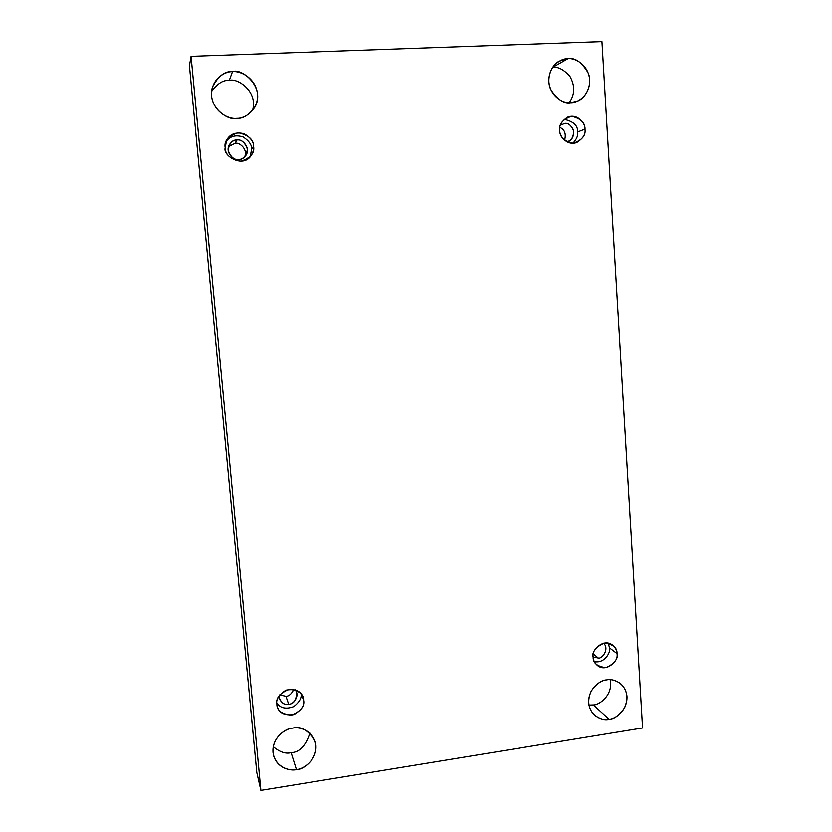 <?xml version="1.0" encoding="UTF-8"?>
<svg xmlns="http://www.w3.org/2000/svg" width="832" height="832" viewBox="0 0 832 832"><rect width="100%" height="100%" fill="white"/><g stroke="black" fill="none" stroke-linecap="round" stroke-linejoin="round"><path stroke-width="1.25" d="M291.106 752.638C285.813 754.125 279.854 752.149 273.239 746.689C279.854 752.149 285.813 754.125 291.106 752.638C299.426 752.409 305.687 745.919 309.899 733.148C305.687 745.919 299.426 752.409 291.106 752.638L296.442 769.621L291.106 752.638M292.646 728.125C285.709 727.854 269.485 739.211 273.593 755.674C277.524 768.654 290.586 771.025 296.442 769.621C290.035 771.378 275.049 767.468 272.979 752.305C272.178 736.934 286.062 728.395 292.646 728.125C299.114 726.409 313.986 730.496 315.952 745.545C316.69 760.781 303.014 769.278 296.442 769.621C303.711 770.089 320.674 757.006 314.777 740.397C307.902 729.934 300.529 725.847 292.646 728.125M211.546 91.468C217.35 83.564 223.267 79.882 229.278 80.413L232.502 71.666C224.848 70.886 218.14 76.066 212.389 87.204C206.575 107.609 228.883 121.212 236.777 118.352C229.913 119.486 213.824 113.194 211.526 96.044C210.59 78.822 225.441 71.115 232.502 71.666C239.439 70.585 255.403 77.064 257.577 94.068C258.45 111.124 243.818 118.82 236.777 118.352C242.892 118.83 248.924 115.097 254.873 107.172C265.97 87.36 241.613 67.621 232.502 71.666L229.278 80.413C223.267 79.882 217.35 83.564 211.546 91.468M593.351 704.933L588.921 705.089L593.351 704.933C599.362 705.224 613.538 694.782 610.158 679.692C613.538 694.782 599.362 705.224 593.351 704.933L609.107 719.306L593.351 704.933M606.663 679.9C601.63 680.066 596.513 683.738 591.313 690.914C587.08 700.263 588.068 708.271 594.266 714.948C599.862 719.035 604.802 720.491 609.107 719.306C603.366 720.918 590.117 717.07 588.619 702.666C588.255 688.074 600.798 680.098 606.663 679.9C612.456 678.319 625.612 682.323 627.016 696.634C627.338 711.09 614.962 719.046 609.107 719.306C614.318 719.098 619.507 715.208 624.676 707.637C628.607 697.809 627.224 689.77 620.506 683.53C615.264 680.087 610.646 678.881 606.663 679.9M552.604 67.402L567.986 58.666L559.177 61.225C551.876 64.626 545.615 78.198 550.732 89.513C557.367 99.58 564.023 103.979 570.721 102.7C564.606 103.761 550.482 97.781 548.839 81.609C548.392 65.364 561.735 58.126 567.986 58.666C574.153 57.658 588.172 63.804 589.722 79.851C590.106 95.94 576.961 103.168 570.721 102.7L577.803 100.974C585.083 98.436 592.894 85.613 588.39 73.299C581.953 62.265 575.162 57.377 567.986 58.666L552.604 67.402M559.79 130.447C559.031 135.054 566.29 146.182 576.659 142.594C583.138 138.486 585.915 134.004 584.979 129.147L577.668 131.997C578.292 135.47 576.69 139.235 572.863 143.312C576.69 139.235 578.292 135.47 577.668 131.997C577.959 125.559 573.456 121.347 564.148 119.361C573.456 121.347 577.959 125.559 577.668 131.997L584.979 129.147C585.998 135.45 582.098 140.161 573.248 143.291C564.054 141.138 559.562 136.854 559.79 130.447C558.75 124.103 562.682 119.371 571.574 116.262C580.757 118.477 585.229 122.772 584.979 129.147C585.884 124.436 577.959 112.871 567.455 117.229C561.444 121.43 558.886 125.83 559.79 130.447M560.404 125.268L564.72 123.438L560.404 125.268M593.164 657.145C593.081 659.786 594.443 662.522 597.262 665.35C606.726 673.525 619.965 659.069 617.042 653.588L609.554 647.93C611.01 651.997 604.594 663.884 594.308 661.586C604.594 663.884 611.01 651.997 609.554 647.93L608.234 643.136L609.554 647.93L617.042 653.588C617.999 659.266 614.286 663.946 605.894 667.649C597.178 666.526 592.935 663.031 593.164 657.145C592.197 651.435 595.93 646.734 604.365 643.053C613.07 644.207 617.302 647.722 617.042 653.588C617.157 650.811 615.67 647.972 612.57 645.06C602.878 637.468 590.387 651.83 593.164 657.145M593.154 656.968L598.343 658.039L593.341 654.046L598.343 658.039C602.16 659.142 609.762 648.825 603.554 643.198C609.762 648.825 602.16 659.142 598.343 658.039L593.154 656.968M276.879 704.278L277.399 706.857C279.094 713.076 284.586 715.666 293.894 714.626C301.506 710.091 304.741 705.318 303.607 700.294L301.184 694.002L303.607 700.294C304.834 706.264 300.789 711.246 291.46 715.218C281.642 714.137 276.775 710.486 276.879 704.278C275.642 698.266 279.708 693.274 289.089 689.312C298.906 690.456 303.742 694.117 303.607 700.294L302.827 696.956C300.643 690.862 295.038 688.594 285.99 690.134C278.814 694.751 275.777 699.462 276.879 704.278M301.018 693.794C301.829 697.871 299.416 702.135 293.779 706.586C286.218 709.394 280.571 708.271 276.827 703.206C280.571 708.271 286.218 709.394 293.779 706.586C299.416 702.135 301.829 697.871 301.018 693.794M285.917 696.29L279.656 694.897L285.917 696.29C288.954 696.249 291.564 693.961 293.758 689.426C291.564 693.961 288.954 696.249 285.917 696.29L288.683 704.278L285.917 696.29M278.73 696.27L279.136 698.651C282.027 703.394 285.21 705.276 288.683 704.278C294.081 703.83 296.67 699.712 296.462 691.922L295.308 689.842C300.466 696.634 292.354 704.995 288.683 704.278C284.19 705.432 280.873 702.759 278.73 696.27M225.191 147.794C222.456 155.47 242.694 168.626 251.056 155.709C253.188 152.131 254.02 149.001 253.552 146.318L251.69 149.042L250.068 156.936L251.69 149.042C251.826 144.934 249.028 140.941 243.298 137.062C235.768 134.555 229.986 136.115 225.93 141.752C229.986 136.115 235.768 134.555 243.298 137.062C249.028 140.941 251.826 144.934 251.69 149.042L253.552 146.318C254.873 152.994 250.598 158.007 240.718 161.356C230.287 159.099 225.118 154.575 225.191 147.794C223.86 141.066 228.155 136.042 238.098 132.714C248.518 135.034 253.666 139.568 253.552 146.318C253.718 141.835 250.567 137.634 244.098 133.723C235.768 131.778 229.923 133.962 226.554 140.275L225.191 147.794M228.478 146.661L235.071 143.333L236.902 140.026C234.26 139.818 231.681 141.461 229.164 144.955C224.754 153.4 234.967 161.179 238.69 159.494C241.01 159.63 243.402 158.288 245.856 155.459C251.482 147.378 240.958 138.029 236.902 140.026L235.071 143.333L228.478 146.661M601.952 41.6L642.585 727.979L260.874 790.4L191.058 56.337L601.952 41.6L191.058 56.337L189.415 65.738L191.058 56.337L260.874 790.4L256.797 772.574L260.874 790.4L642.585 727.979L601.952 41.6M189.415 65.738L256.797 772.574L189.415 65.738M252.47 110.666C258.44 91.25 237.047 77.646 229.278 80.413C237.047 77.646 258.44 91.25 252.47 110.666M569.202 102.71C574.974 94.567 575.203 85.779 569.91 76.336C563.732 69.503 558.022 66.518 552.781 67.392C558.022 66.518 563.732 69.503 569.91 76.336C575.203 85.779 574.974 94.567 569.202 102.71M564.595 140.275C566.311 133.921 564.751 129.646 559.915 127.442C564.751 129.646 566.311 133.921 564.595 140.275M244.702 156.853C248.113 148.533 238.534 141.908 235.071 143.333C238.534 141.908 248.113 148.533 244.702 156.853M236.902 140.026C241.394 139.308 244.899 142.386 247.416 149.261C246.168 156.322 243.256 159.734 238.69 159.494C234.198 160.233 230.682 157.154 228.134 150.27C229.382 143.177 232.305 139.766 236.902 140.026M566.696 141.742L568.277 141.326C572.364 139.88 574.101 136.074 573.466 129.927C570.804 124.998 567.892 122.834 564.72 123.438C568.412 122.782 571.428 125.424 573.778 131.362C573.227 137.956 570.866 141.419 566.696 141.742"/></g></svg>
